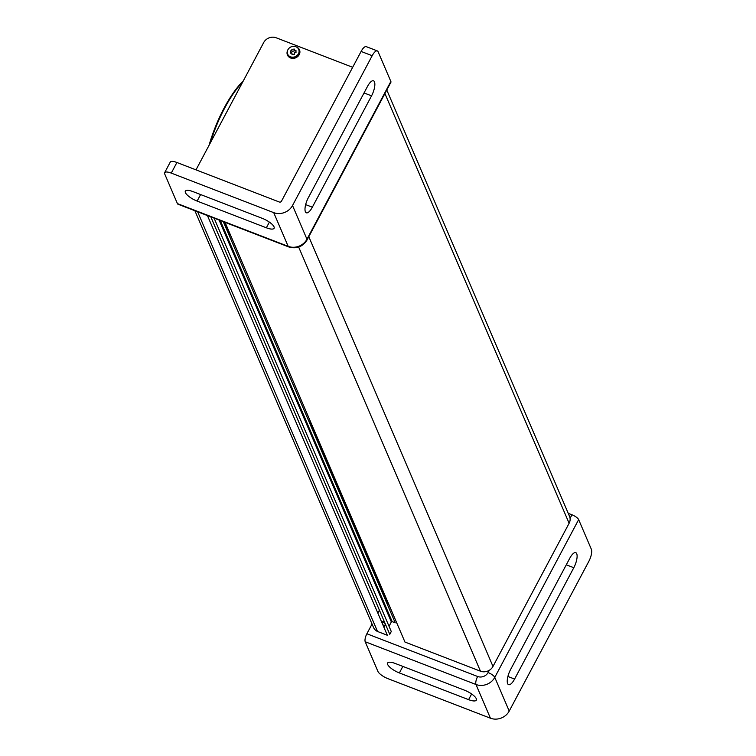 <?xml version="1.0" encoding="UTF-8"?>
<svg xmlns="http://www.w3.org/2000/svg" width="756" height="756" viewBox="0 0 756 756"><rect width="100%" height="100%" fill="white"/><g stroke="black" fill="none" stroke-linecap="round" stroke-linejoin="round"><path stroke-width="1.13" d="M209.034 145.35A69.571 23.918 -68.9 0 1 243.356 80.797M210.31 142.95A70.516 24.239 -68.9 0 1 242.827 81.79M226.261 226.488L226.583 225.893M227.282 228.87L227.603 228.274M228.104 229.455L227.405 229.162M287.28 52.353A6.001 5.32 156.8 0 1 296.031 46.796A6.001 5.32 156.8 0 1 296.229 56.152A6.001 5.32 156.8 0 1 287.28 52.353M294.368 49.083L294.396 50.51L295.955 50.359L296.002 52.627L294.453 52.778L294.481 54.205L291.996 54.451L291.967 53.024L290.408 53.175L290.361 50.907L291.91 50.756L291.882 49.329L294.368 49.083M384.133 622.311A6.001 5.32 -23.2 0 0 381.78 622.292M384.804 626.081L383.831 625.032L383.179 625.562M228.303 239.283L227.839 240.153L307.579 426.204L308.042 425.326M309.45 422.68L310.272 421.149M230.523 235.097L229.711 236.637M385.38 597.712L385.692 597.117M223.303 221.697L395.227 622.812L392.184 621.64L220.261 220.516M387.27 604.242L388.357 604.668L309.951 421.744M230.211 235.692L224.39 222.113M307.645 426.072L383.368 602.74L384.228 603.071M219.401 220.185L227.906 240.03M377.849 613.125L379.417 610.177L377.849 613.125M197.647 211.793L377.527 631.477A9.478 8.401 156.8 0 1 373.511 627.461L194.897 210.735M207.446 215.573L387.337 635.267L377.527 631.477M214.099 218.144L391.277 631.515L389.765 634.341L210.839 216.887M219.098 220.072L391.353 621.952L389.038 626.299M386.788 90.011L569.523 516.339A9.478 8.401 156.8 0 1 569.117 523.275L492.988 666.442A9.478 8.401 156.8 0 1 480.457 671.196L404.961 642.061L225.071 222.377M298.044 47.902L297.429 47.666L298.044 47.902M352.665 67.293L276.224 37.8A9.478 8.401 156.8 0 0 263.693 42.544L196.002 169.864M287.573 50.529A6.558 5.812 -23.2 0 0 290.758 58.023A6.558 5.812 -23.2 0 0 299.272 54.555A6.558 5.812 -23.2 0 0 296.399 46.938A6.558 5.812 -23.2 0 0 296.154 46.853M273.719 212.634L171.272 173.105A9.478 2.958 -152 0 0 164.638 172.699A9.478 2.958 -152 0 0 164.695 173.937L177.414 203.6A6.322 2.173 111.1 0 0 177.953 204.196L288.716 246.928A6.322 2.173 -68.9 0 1 288.168 246.343L273.719 212.634A14.222 12.597 -23.2 0 0 292.525 205.509L306.974 239.217A6.322 1.975 28 0 1 307.021 240.049L390.89 82.3A6.322 1.975 -152 0 0 390.852 81.468L378.142 51.805A9.478 3.26 111.1 0 0 377.32 50.917A9.478 3.26 111.1 0 0 372.179 55.717L292.525 205.509M266.358 227.792A11.066 3.449 -152 0 0 274.097 228.265A11.066 3.449 -152 0 0 262.313 218.361L193.082 191.646A11.066 3.449 -152 0 0 185.343 191.173A11.066 3.449 -152 0 0 197.127 201.087L266.358 227.792L269.372 222.113M291.457 57.078A3.95 3.497 -23.2 0 0 298.223 54.177M295.974 51.106A3.95 3.497 -23.2 0 0 290.871 53.137M371.555 95.842A11.066 3.799 111.1 0 0 373.511 80.807A11.066 3.799 111.1 0 0 367.51 86.411L308.297 197.76A11.066 3.799 111.1 0 0 306.341 212.795A11.066 3.799 111.1 0 0 312.341 207.201L371.555 95.842L364.033 92.941M377.32 50.917L366.244 46.636A9.478 3.26 111.1 0 0 361.103 51.446L281.449 201.238A1.578 1.399 -23.2 0 1 279.361 202.032L176.913 162.493A9.478 2.958 -152 0 0 170.27 162.086L164.638 172.699M372.046 624.04L366.877 633.764A6.322 2.173 111.1 0 0 365.214 641.759L475.968 684.492L490.417 718.2A14.222 12.597 -23.2 0 0 509.223 711.075L494.774 677.376L578.652 519.627A6.322 1.975 -152 0 0 571.961 514.789L570.071 518.351M568.247 513.352L571.961 514.789M385.995 597.807L385.673 598.412M381.374 621.356A3.95 3.497 156.8 0 1 383.916 627.3M490.417 718.2L387.97 678.671A9.478 2.958 28 0 1 377.924 671.423L365.214 641.759M578.652 519.627L591.362 549.281A9.478 3.26 -68.9 0 1 588.867 561.283L509.223 711.075M569.759 558.268A11.066 3.799 -68.9 0 1 575.76 552.664A11.066 3.799 -68.9 0 1 573.804 567.709L514.59 679.058A11.066 3.799 -68.9 0 1 508.59 684.662A11.066 3.799 -68.9 0 1 510.546 669.618L569.759 558.268M464.562 690.219A11.066 3.449 28 0 1 476.346 700.132A11.066 3.449 28 0 1 468.607 699.659L399.376 672.944A11.066 3.449 28 0 1 387.592 663.031A11.066 3.449 28 0 1 395.331 663.503L464.562 690.219M298.667 247.07L480.457 671.196M308.798 236.704L492.988 666.442M384.917 93.536L569.117 523.275M177.414 203.6L288.168 246.343A14.222 12.597 -23.2 0 0 306.974 239.217L390.852 81.468M361.103 51.446L372.179 55.717M171.272 173.105L176.913 162.493M305.651 204.611L312.341 207.201M200.605 194.547L197.127 201.087M477.641 676.497A6.322 2.173 -68.9 0 0 475.968 684.492A14.222 12.597 -23.2 0 0 494.774 677.376A6.322 1.975 28 0 0 488.083 672.538A7.9 7.002 -23.2 0 1 477.641 676.497L366.877 633.764M489.274 670.307L488.083 672.538M573.804 567.709L566.282 564.808M514.59 679.058L507.909 676.478M468.607 699.659L471.621 693.98M399.376 672.944L402.853 666.414M288.716 246.928C296.494 249.159 302.598 246.862 307.021 240.049"/></g></svg>
